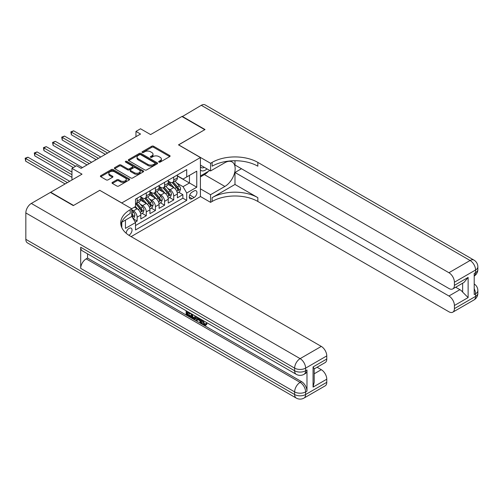 <?xml version="1.0" encoding="UTF-8"?>
<svg xmlns="http://www.w3.org/2000/svg" width="503" height="503" viewBox="0 0 503 503"><rect width="100%" height="100%" fill="white"/><g stroke="black" fill="none" stroke-linecap="round" stroke-linejoin="round"><path stroke-width="0.75" d="M158.935 162.098A0.887 0.516 0 0 0 160.193 162.098L169.731 156.59A1.27 0.736 0 0 0 170.102 156.075A1.27 0.736 0 0 0 169.731 155.553L153.572 146.228A1.27 0.736 0 0 0 151.78 146.228L142.242 151.73A0.887 0.516 0 0 0 141.984 152.095A0.887 0.516 0 0 0 142.242 152.459A0.887 0.516 0 0 0 143.5 152.459L144.738 151.743A4.062 2.345 0 0 1 150.479 151.743L151.824 152.522A4.062 2.345 0 0 1 153.013 154.182A4.062 2.345 0 0 1 151.824 155.836L150.592 156.552A0.887 0.516 0 0 0 150.328 156.911A0.887 0.516 0 0 0 150.592 157.276A0.887 0.516 0 0 0 151.849 157.276L153.082 156.565A4.062 2.345 0 0 1 158.822 156.565L160.174 157.338A4.062 2.345 0 0 1 161.362 158.998A4.062 2.345 0 0 1 160.174 160.658L158.935 161.369A0.887 0.516 0 0 0 158.678 161.733A0.887 0.516 0 0 0 158.935 162.098L158.935 161.369M128.862 235.266A4.137 2.389 120 0 0 129.108 235.134A4.137 2.389 120 0 0 131.811 231.493A4.137 2.389 120 0 0 131.176 228.173A4.137 2.389 120 0 0 129.108 228.381A4.137 2.389 120 0 0 126.184 233.26M112.383 182.394A1.27 0.736 0 0 0 112.012 182.91A1.27 0.736 0 0 0 112.383 183.432L116.916 186.047A1.27 0.736 0 0 0 118.708 186.047L129.296 179.929A1.27 0.736 0 0 0 129.673 179.414A1.27 0.736 0 0 0 129.296 178.898L113.144 169.568A1.27 0.736 0 0 0 111.352 169.568L100.763 175.685A1.27 0.736 0 0 0 100.386 176.201A1.27 0.736 0 0 0 100.763 176.716L106.234 179.879A1.27 0.736 0 0 0 108.032 179.879L112.559 177.263A1.27 0.736 0 0 0 112.936 176.748A1.27 0.736 0 0 0 112.559 176.226L109.849 174.66A3.395 1.962 0 0 1 108.855 173.271A3.395 1.962 0 0 1 110.949 171.46A3.395 1.962 0 0 1 114.646 171.888L125.285 178.031A3.395 1.962 0 0 1 126.278 179.414A3.395 1.962 0 0 1 124.184 181.225A3.395 1.962 0 0 1 120.481 180.797L118.708 179.778A1.27 0.736 0 0 0 116.916 179.778L112.383 182.394L112.383 183.432L116.916 180.835L116.916 179.778M99.846 190.373L121.789 202.935L200.42 157.54L178.477 144.87L204.765 129.692L181.904 116.501L150.592 134.578L140.532 128.774L135.961 131.409L140.532 134.049L81.102 168.36L76.531 165.72L71.96 168.36L71.96 179.973M99.846 190.266L73.564 205.444L50.702 192.247L82.02 174.17L71.96 168.36M144.826 169.932A1.27 0.736 0 0 0 146.618 169.932L157.213 163.821A1.27 0.736 0 0 0 157.584 163.299A1.27 0.736 0 0 0 157.213 162.783L141.054 153.453A1.27 0.736 0 0 0 139.262 153.453L128.674 159.57A1.27 0.736 0 0 0 128.296 160.086A1.27 0.736 0 0 0 128.674 160.608L144.826 169.932M125.932 162.287A0.887 0.516 0 0 1 126.831 162.412L126.831 161.356L143.254 170.838A1.27 0.736 0 0 1 143.625 171.36A1.27 0.736 0 0 1 143.254 171.875L132.666 177.987A1.27 0.736 0 0 1 130.868 177.987L114.715 168.662L114.715 167.625A1.27 0.736 0 0 0 114.344 168.147A1.27 0.736 0 0 0 114.715 168.662M114.715 167.625L119.249 165.009A1.27 0.736 0 0 1 121.041 165.009L127.592 168.794A1.27 0.736 0 0 0 129.39 168.794L132.396 167.059A1.27 0.736 0 0 0 132.767 166.537A1.27 0.736 0 0 0 132.396 166.021L125.574 162.079A0.887 0.516 0 0 1 125.316 161.721A0.887 0.516 0 0 1 125.863 161.243A0.887 0.516 0 0 1 126.831 161.356M50.702 192.561L50.702 192.247M135.257 222.137L137.149 221.043L133.358 218.849M131.755 209.852L133.496 210.858A5.175 2.987 60 0 1 137.149 217.189L140.809 215.077L140.809 218.931L146.291 215.762L142.135 213.36M140.343 204.249L142.638 205.576A5.175 2.987 60 0 1 146.291 211.908L149.951 209.801L149.951 213.649L155.44 210.487L151.277 208.085M149.485 198.974L151.78 200.295A5.175 2.987 60 0 1 155.44 206.632L159.093 204.52L159.093 208.374L164.582 205.205L160.419 202.803M158.627 193.693L160.922 195.019A5.175 2.987 60 0 1 164.582 201.351L168.235 199.245L168.235 203.093L173.724 199.93L173.724 196.076A5.175 2.987 -120 0 0 170.064 189.738L167.769 188.418M169.561 197.528L173.724 199.93M140.809 215.077A5.175 2.987 -120 0 0 137.149 208.745L134.408 207.161M149.951 209.801A5.175 2.987 -120 0 0 146.291 203.464L140.639 200.2M159.093 204.52A5.175 2.987 -120 0 0 155.44 198.188L149.781 194.919M168.235 199.245A5.175 2.987 -120 0 0 164.582 192.907L158.923 189.644M194.114 190.951L192.102 192.115A4.011 2.314 120 0 0 189.48 195.648A4.011 2.314 120 0 0 190.096 198.861A4.011 2.314 120 0 0 192.102 198.66L194.114 197.497A4.011 2.314 120 0 0 196.73 193.969A4.011 2.314 120 0 0 196.113 190.756A4.011 2.314 120 0 0 194.114 190.951M121.789 227.62L121.789 222.2M131.12 236.611L200.42 196.604L200.42 157.54M131.755 216.29L135.508 222.571L135.508 229.965L186.707 200.401L186.707 193.014L183.048 186.676L176.911 183.136M135.508 222.571L125.448 228.381L125.448 220.094M131.667 208.745L135.508 206.526L135.508 199.138L186.707 169.574L186.707 176.968L196.761 171.158L196.761 187.204L186.707 193.014M140.809 196.918L142.638 197.975A5.175 2.987 60 0 0 145.222 198.232L148.882 196.12A5.175 2.987 -120 0 0 149.951 193.749L149.951 190.794M149.951 191.643L151.78 192.693A5.175 2.987 60 0 0 154.364 192.951L158.024 190.838A5.175 2.987 -120 0 0 159.093 188.474L159.093 185.519M159.093 186.362L160.922 187.418A5.175 2.987 60 0 0 163.506 187.676L167.166 185.563A5.175 2.987 -120 0 0 168.235 183.193L168.235 180.237M135.508 225.526L182.866 198.188L182.866 194.648L177.383 197.817L177.383 193.963A5.175 2.987 -120 0 0 173.724 187.632L168.071 184.362M168.235 181.08L170.064 182.136A5.175 2.987 -120 0 0 172.655 182.394A5.175 2.987 -120 0 0 173.724 180.03L173.724 177.069M172.655 182.394L176.308 180.281A5.175 2.987 -120 0 0 177.383 177.917L177.383 174.962M137.149 198.188L137.149 201.143A5.175 2.987 60 0 1 136.08 203.508A5.175 2.987 60 0 1 135.508 203.721M136.08 203.508L139.74 201.395A5.175 2.987 -120 0 0 140.809 199.031L140.809 196.076M146.291 192.907L146.291 195.862A5.175 2.987 60 0 1 145.222 198.232M155.44 187.625L155.44 190.587A5.175 2.987 60 0 1 154.364 192.951M164.582 182.35L164.582 185.305A5.175 2.987 60 0 1 163.506 187.676M164.582 201.351L164.582 205.205M155.44 206.632L155.44 210.487M146.291 211.908L146.291 215.762M137.149 217.189L137.149 221.043M183.048 186.676L189.449 182.985L189.449 175.384L196.761 171.158M177.383 176.019L196.761 187.204M177.383 175.805L183.048 179.074L186.707 176.968M135.961 131.409L135.961 136.69M178.703 192.247L182.866 194.648M182.866 198.188L186.707 200.401M159.294 162.218L160.174 161.714A4.062 2.345 0 0 0 161.362 160.055L161.362 158.998M153.013 154.182L153.013 155.238A4.062 2.345 0 0 1 151.824 156.892L150.944 157.401M169.712 156.596L153.572 147.285A1.27 0.736 0 0 0 151.78 147.285L142.601 152.585M157.194 163.827L141.054 154.509A1.27 0.736 0 0 0 139.262 154.509L128.686 160.614L128.674 159.57M154.968 163.664A0.887 0.516 0 0 0 155.226 163.299A0.887 0.516 0 0 0 154.968 162.934L140.783 154.748A0.887 0.516 0 0 0 139.532 154.748L138.231 155.502A4.062 2.345 0 0 0 137.036 157.162A4.062 2.345 0 0 0 138.231 158.816L147.92 164.412A4.062 2.345 0 0 0 153.667 164.412L154.968 163.664L154.968 164.72A0.887 0.516 0 0 0 155.226 164.355L155.226 163.299M137.036 157.162L137.036 158.212A4.062 2.345 0 0 0 138.231 159.872L138.231 158.816M154.968 164.72L153.667 165.468A4.062 2.345 0 0 1 147.92 165.468L138.231 159.872M114.734 168.675L119.249 166.065L119.249 165.009M132.767 166.537L132.767 167.593A1.27 0.736 0 0 1 132.396 168.109L129.39 169.851A1.27 0.736 0 0 1 127.592 169.851L121.041 166.065A1.27 0.736 0 0 0 119.249 166.065M126.831 162.412L143.236 171.881M134.389 172.718A3.395 1.962 0 0 0 138.092 173.139A3.395 1.962 0 0 0 140.186 171.328A3.395 1.962 0 0 0 139.193 169.945L135.445 167.782A1.27 0.736 0 0 0 133.653 167.782L130.648 169.517A1.27 0.736 0 0 0 130.271 170.033A1.27 0.736 0 0 0 130.648 170.555L134.389 172.718L134.389 173.774A3.395 1.962 0 0 0 138.092 174.195A3.395 1.962 0 0 0 140.186 172.384L140.186 171.328M130.271 170.033L130.271 171.089A1.27 0.736 0 0 0 130.648 171.611L130.648 170.555M134.389 173.774L130.648 171.611M126.278 179.414L126.278 180.47A3.395 1.962 0 0 1 124.184 182.281A3.395 1.962 0 0 1 120.481 181.853L118.708 180.835A1.27 0.736 0 0 0 116.916 180.835M108.855 173.271L108.855 174.327A3.395 1.962 0 0 0 109.849 175.717L109.849 174.66M112.559 176.226L112.559 177.263L109.849 175.717M129.284 179.942L113.144 170.624A1.27 0.736 0 0 0 111.352 170.624L100.776 176.729M177.301 193.058L179.665 191.693L180.577 189.053A3.427 1.981 -120 0 0 179.244 185.833L175.069 180.998M174.233 187.965L169.278 182.224A9.89 5.709 -120 0 0 168.235 181.137M171.517 186.355L168.744 183.142A8.211 4.741 -120 0 0 168.235 182.595M109.906 151.736L73.652 130.805L71.369 132.126L71.369 134.76L105.334 154.371M172.183 182.583L176.408 187.474A3.427 1.981 60 0 1 177.634 189.832C178.15 190.524 178.515 190.31 178.728 189.197A3.427 1.981 -120 0 0 177.509 186.839L173.334 182.004M172.435 182.501L176.974 187.757A1.748 1.006 60 0 1 177.414 188.443L178.728 189.197M177.634 189.832L177.88 190.241M71.369 134.76L70.866 131.836L107.617 153.05M70.866 131.836L73.652 130.805M200.42 169.989A8.406 4.854 120 0 0 202.338 170.926A8.406 4.854 120 0 0 206.991 168.882M200.42 166.493A5.753 3.32 120 0 0 201.351 167.625A5.753 3.32 120 0 0 202.193 167.889A5.753 3.32 120 0 0 204.275 167.317M209.839 170.523L200.42 175.962M182.18 116.658L201.288 105.309L470.091 260.497A7.759 4.477 120 0 1 473.971 260.114A7.759 7.759 0 0 1 477.85 266.835A7.759 4.477 180 0 1 475.58 270.004L454.41 282.221A7.759 4.477 -120 0 0 448.928 272.72L470.091 260.497A7.759 4.477 60 0 1 475.58 270.004L475.58 272.639L474.203 273.431L474.203 294.551L475.58 293.758L475.58 296.393A7.759 4.477 60 0 1 473.971 299.945L452.807 312.168A7.759 4.477 -120 0 0 454.41 308.616L475.58 296.393A7.759 4.477 0 0 0 477.85 293.23A7.759 7.759 0 0 1 473.971 299.945M182.18 116.338L205.035 129.535L178.571 144.927M200.42 188.845L210.568 194.705L224.879 186.443A14.549 8.4 120 0 0 234.379 173.623A14.549 8.4 120 0 0 232.153 161.966A14.549 8.4 120 0 0 224.879 162.689L210.568 170.951L210.568 163.293L212.121 162.394A32.324 18.661 180 0 1 257.838 162.394L448.928 272.72M210.568 194.705L210.568 202.357L212.121 201.458A32.324 18.661 180 0 1 257.838 201.458L448.928 311.785A7.759 4.477 -120 0 0 452.807 312.168M234.983 184.463L212.121 197.66A32.324 18.661 180 0 1 257.838 197.66L234.983 184.463L234.983 172.479L241.471 168.731M234.983 160.734L234.983 164.984L448.928 288.502A7.759 4.477 -120 0 0 452.807 288.885A7.759 4.477 -120 0 0 454.41 285.333L468.123 277.417L468.123 297.581L462.641 292.098L462.641 283.208M468.123 297.581L454.41 305.503L454.41 308.616M454.41 305.503A7.759 4.477 -120 0 0 448.928 295.997L459.899 289.665A7.759 4.477 60 0 1 462.641 292.098M234.983 172.479L448.928 295.997M201.288 105.309A7.759 4.477 -60 0 1 205.167 104.926L473.971 260.114M200.42 165.091L210.568 170.951M178.571 144.82L210.568 163.293M200.42 196.497L210.568 202.357M454.41 282.221L454.41 285.333M455.68 287.226L459.899 289.665M212.121 162.394L212.121 166.197A32.324 18.661 180 0 1 257.838 166.197L257.838 162.394M452.807 288.885L464.024 282.409L468.123 277.417M208.431 171.341A14.549 8.4 -60 0 1 204.4 174.616L200.42 176.911M202.998 320.449L204.696 324.001L205.331 324.221M202.338 320.109L202.269 320.876L203.966 324.422L205.029 324.554L206.236 323.303L207.01 323.957L205.633 325.403L204.036 325.196C202.351 324.051 201.502 322.461 201.496 320.43L201.552 319.65M197.868 319.6L196.78 320.927L195.963 320.449L197.346 317.223M200.823 319.229L201.923 323.045L201.187 323.467L200.37 322.995L199.741 320.688L197.402 319.336L196.78 320.927M187.663 312.74L187.663 314.086L190.901 315.953L190.901 316.683L190.172 317.11L186.16 314.79L186.16 310.766M190.549 313.3L189.82 313.979L186.934 312.319L186.934 314.507L187.663 314.086M80.694 247.25L294.639 370.768A7.759 4.477 120 0 0 296.248 374.32L82.297 250.802A7.759 4.477 -60 0 1 80.694 247.25L80.694 268.363A7.759 4.477 -60 0 1 86.176 258.863L87.553 258.07L301.498 381.595A7.759 4.477 60 0 1 306.981 391.095L306.981 369.982A7.759 4.477 60 0 1 305.378 373.528L304.001 374.32A7.759 4.477 -120 0 0 305.61 370.768L306.981 369.982M87.553 258.07L87.553 253.833M195.667 316.255L195.724 317.116L196.44 316.701L195.698 318.783L194.969 319.21L193.19 318.852L191.222 317.714L191.222 313.69M73.287 205.601L99.757 190.323L131.755 208.795L130.202 209.694A32.324 18.661 -0 0 0 120.733 222.892A32.324 18.661 -0 0 0 130.202 236.083L321.291 346.41A7.759 4.477 60 0 1 326.774 355.91L305.61 368.133L305.61 370.768A7.759 4.477 -0 0 1 294.639 370.768L294.639 368.133L25.835 212.939A7.759 4.477 -60 0 1 31.324 203.438L50.432 192.404L73.287 205.601M131.755 208.795L131.755 216.447L121.651 222.288M313.061 366.945L314.199 368.661L314.199 382.223L313.061 387.109L313.061 366.945L326.774 359.029L326.774 355.91M326.774 359.029A7.759 4.477 60 0 1 325.171 362.575L314.199 368.913M25.835 239.334L294.639 394.522A7.759 4.477 120 0 0 296.248 398.074L27.445 242.886A7.759 4.477 -60 0 1 25.835 239.334L25.835 212.939M317.072 367.253L321.291 369.686A7.759 4.477 60 0 1 326.774 379.193L313.061 387.109M306.981 391.095L305.61 391.887L305.61 394.522L326.774 382.305L326.774 379.193M326.774 382.305A7.759 4.477 60 0 1 325.171 385.858L304.001 398.074A7.759 4.477 -120 0 0 305.61 394.522A7.759 4.477 -0 0 1 294.639 394.522L294.639 391.887L80.694 268.363M130.202 209.694L130.202 213.492A32.324 18.661 -0 0 0 120.902 224.791M186.934 314.507L190.172 316.374L190.901 315.953M190.172 316.374L190.172 317.11M186.934 311.212L189.82 313.25L190.14 313.061M189.82 313.25L189.82 313.979M186.934 311.583L187.261 311.401M195.724 317.116L194.969 319.21M192.001 314.136L192.001 317.431L193.127 318.085L194.422 318.386L194.894 315.809M192.731 314.557L192.731 317.009L195.158 317.965M192.001 317.431L192.731 317.009M193.127 318.085L193.862 317.663M199.804 318.644L201.187 323.467M198.069 317.638L197.635 318.739L199.509 319.82L199.081 318.223M198.528 317.909L198.371 318.317L199.238 318.82M197.635 318.739L198.371 318.317M203.966 324.422L204.696 324.001M202.269 320.876L202.967 320.468M205.501 323.725L206.274 324.378L207.01 323.957M206.274 324.378L205.633 325.403M168.159 198.333L170.523 196.975L171.435 194.334A3.427 1.981 -120 0 0 170.102 191.115L165.927 186.28M165.091 193.24L160.136 187.506A9.89 5.709 -120 0 0 159.093 186.418M162.368 191.63L159.602 188.424A8.211 4.741 -120 0 0 159.093 187.871M100.763 157.011L64.51 136.08L62.227 137.401L62.227 140.041L96.192 159.652M163.041 187.858L167.266 192.75A3.427 1.981 60 0 1 168.492 195.114C169.008 195.799 169.373 195.592 169.586 194.479A3.427 1.981 -120 0 0 168.367 192.121L164.185 187.279M163.293 187.782L167.832 193.039A1.748 1.006 60 0 1 168.272 193.718L169.586 194.479M168.492 195.114L168.738 195.516M62.227 140.041L61.724 137.112L98.475 158.332M61.724 137.112L64.51 136.08M159.017 203.614L161.381 202.25L162.293 199.609A3.427 1.981 -120 0 0 160.96 196.396L156.785 191.555M155.943 198.522L150.988 192.787A9.89 5.709 -120 0 0 149.951 191.7M153.226 196.912L150.46 193.705A8.211 4.741 -120 0 0 149.951 193.152M91.621 162.293L55.368 141.362L53.079 142.682L53.079 145.323L87.05 164.927M153.899 193.139L158.124 198.031A3.427 1.981 60 0 1 159.344 200.389C159.86 201.081 160.231 200.867 160.444 199.754A3.427 1.981 -120 0 0 159.225 197.396L155.043 192.561M154.151 193.058L158.69 198.314A1.748 1.006 60 0 1 159.13 198.999L160.444 199.754M159.344 200.389L159.596 200.798M53.079 145.323L52.576 142.393L89.333 163.613M52.576 142.393L55.368 141.362M149.875 208.896L152.239 207.532L153.151 204.891A3.427 1.981 -120 0 0 151.818 201.672L147.637 196.836M146.801 203.797L141.846 198.063A9.89 5.709 -120 0 0 140.809 196.975M144.084 202.187L141.312 198.981A8.211 4.741 -120 0 0 140.809 198.427M82.473 167.568L46.226 146.637L43.937 147.957L43.937 150.598L73.331 167.568M144.757 198.415L148.982 203.306A3.427 1.981 60 0 1 150.202 205.67C150.718 206.356 151.082 206.148 151.302 205.035A3.427 1.981 -120 0 0 150.083 202.678L145.901 197.836M145.009 198.339L149.548 203.596A1.748 1.006 60 0 1 149.988 204.275L151.302 205.035M150.202 205.67L150.454 206.073M43.937 150.598L43.434 147.668L75.62 166.248M43.434 147.668L46.226 146.637M140.733 214.171L143.097 212.807L144.009 210.166A3.427 1.981 -120 0 0 142.676 206.953L138.495 202.112M137.659 209.078L135.47 206.544M134.942 207.469L134.584 207.054M71.96 172.057L37.084 151.919L34.795 153.239L34.795 155.88L71.96 177.333M135.615 203.696L139.84 208.588A3.427 1.981 60 0 1 141.06 210.946C141.576 211.637 141.94 211.423 142.16 210.317A3.427 1.981 -120 0 0 140.934 207.953L136.759 203.118M135.86 203.614L140.4 208.871A1.748 1.006 60 0 1 140.84 209.556L142.16 210.317M141.06 210.946L141.312 211.354M34.795 155.88L34.292 152.95L71.96 174.698M34.292 152.95L37.084 151.919M133.176 218.535L133.949 218.088L134.867 215.447A3.427 1.981 -120 0 0 133.528 212.228L131.755 210.179M69.678 181.294L27.942 157.2L25.653 158.514L25.653 161.155L65.107 183.935M131.755 215.686A3.427 1.981 60 0 1 131.918 216.227C132.434 216.912 132.798 216.705 133.018 215.592A3.427 1.981 -120 0 0 131.792 213.234L131.755 213.19M131.918 216.227L132.17 216.63M25.653 161.155L25.15 158.225L67.389 182.614M25.15 158.225L27.942 157.2M133.496 210.858L137.149 208.745M142.638 205.576L146.291 203.464M151.78 200.295L155.44 198.188M160.922 195.019L164.582 192.907M170.064 189.738L173.724 187.632M173.724 180.03L177.383 177.917M137.149 201.143L140.809 199.031M146.291 195.862L149.951 193.749M155.44 190.587L159.093 188.474M164.582 185.305L168.235 183.193M173.724 196.076L177.383 193.963M189.725 194.969L194.114 197.497M189.266 197.025L192.102 198.66M160.174 161.714L160.174 160.658M150.592 157.276L150.592 156.552M151.824 156.892L151.824 155.836M142.242 152.459L142.242 151.73M151.78 147.285L151.78 146.228M153.572 147.285L153.572 146.228M169.731 156.59L169.731 155.553M139.262 154.509L139.262 153.453M141.054 154.509L141.054 153.453M157.213 163.821L157.213 162.783M147.92 165.468L147.92 164.412M153.667 165.468L153.667 164.412M121.041 166.065L121.041 165.009M127.592 169.851L127.592 168.794M129.39 169.851L129.39 168.794M132.396 168.109L132.396 167.059M143.254 171.875L143.254 170.838M118.708 180.835L118.708 179.778M120.481 181.853L120.481 180.797M100.763 176.716L100.763 175.685M111.352 170.624L111.352 169.568M113.144 170.624L113.144 169.568M129.296 179.929L129.296 178.898M176.779 191.297L180.558 189.122M169.278 182.224L169.75 181.954M177.509 186.839L179.244 185.833M174.78 188.418L176.408 187.474M212.121 197.66L212.121 201.458M257.838 197.66L257.838 201.458M474.203 288.772A7.759 4.477 60 0 1 475.58 293.758A7.759 4.477 180 0 0 477.85 290.589A7.759 7.759 0 0 0 474.203 284.013M475.58 272.639A7.759 4.477 60 0 1 474.203 276.04A7.759 7.759 0 0 0 477.85 269.476A7.759 4.477 0 0 1 475.58 272.639M204.4 174.616L224.879 186.443M31.324 203.438L300.128 358.633L321.291 346.41M86.176 258.863L300.128 382.387L301.498 381.595M314.199 373.786L321.291 369.686M300.128 358.633A7.759 4.477 120 0 0 294.639 368.133A7.759 4.477 180 0 0 305.61 368.133A7.759 4.477 -120 0 0 300.128 358.633M300.128 382.387A7.759 4.477 120 0 0 294.639 391.887A7.759 4.477 180 0 0 305.61 391.887A7.759 4.477 -120 0 0 300.128 382.387M167.637 196.579L171.416 194.397M160.136 187.506L160.608 187.235M168.367 192.121L170.102 191.115M165.632 193.693L167.266 192.75M158.495 201.86L162.274 199.678M150.988 192.787L151.46 192.511M159.225 197.396L160.96 196.396M156.49 198.974L158.124 198.031M149.353 207.135L153.126 204.954M141.846 198.063L142.318 197.792M150.083 202.678L151.818 201.672M147.348 204.249L148.982 203.306M140.211 212.417L143.984 210.235M140.934 207.953L142.676 206.953M138.206 209.531L139.84 208.588M132.283 216.988L134.842 215.51M131.792 213.234L133.528 212.228M131.755 214.869L133.018 215.592M477.85 290.589L477.85 293.23M477.85 266.835L477.85 269.476M296.248 374.32A7.759 7.759 0 0 0 304.001 374.32M296.248 398.074A7.759 7.759 0 0 0 304.001 398.074"/></g></svg>
